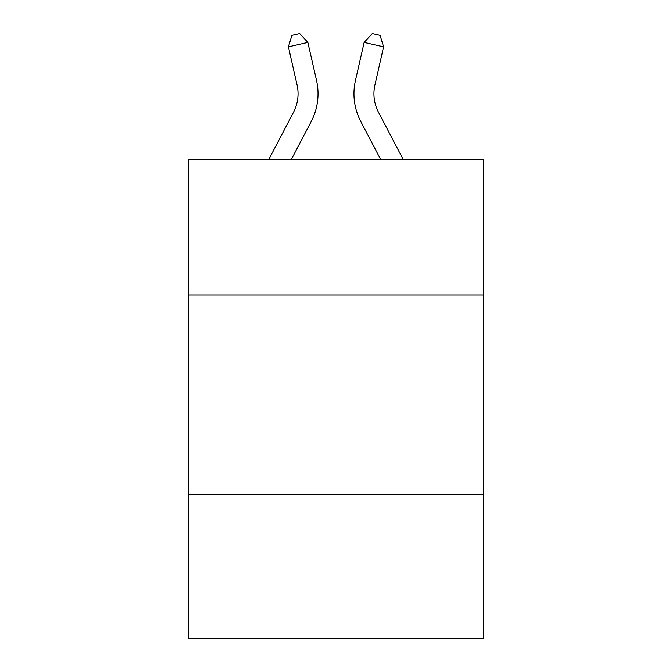 <?xml version="1.0" encoding="UTF-8"?>
<svg xmlns="http://www.w3.org/2000/svg" width="672" height="672" viewBox="0 0 672 672"><rect width="100%" height="100%" fill="white"/><g stroke="black" fill="none" stroke-linecap="round" stroke-linejoin="round"><path stroke-width="1.01" d="M483.739 295.008L483.739 159.247L188.261 159.247L188.261 295.008L483.739 295.008L483.739 638.4L188.261 638.4L188.261 295.008M483.739 494.651L188.261 494.651M293.504 112.291A39.934 39.934 -50.8 0 0 297.066 84.89A39.934 39.934 -50.8 0 1 293.504 112.291A39.934 39.934 -50.8 0 0 297.066 84.89A39.934 39.934 -50.8 0 1 293.504 112.291A39.934 39.934 -50.8 0 0 297.066 84.89A39.934 39.934 -50.8 0 1 293.504 112.291A39.934 39.934 -50.8 0 0 297.066 84.89A39.934 39.934 -50.8 0 1 293.504 112.291A39.934 39.934 -50.8 0 0 297.066 84.89A39.934 39.934 -50.8 0 1 293.504 112.291A39.934 39.934 -50.8 0 0 297.066 84.89A39.934 39.934 -50.8 0 1 293.504 112.291A39.934 39.934 -50.8 0 0 297.066 84.89A39.934 39.934 -50.8 0 1 293.504 112.291A39.934 39.934 -50.8 0 0 297.066 84.89A39.934 39.934 -50.8 0 1 293.504 112.291A39.934 39.934 -50.8 0 0 297.066 84.89A39.934 39.934 -50.8 0 1 293.504 112.291A39.934 39.934 -50.8 0 0 297.066 84.89A39.934 39.934 -50.8 0 1 293.504 112.291A39.934 39.934 -50.8 0 0 297.066 84.89A39.934 39.934 -50.8 0 1 293.504 112.291A39.934 39.934 -50.8 0 0 297.066 84.89A39.934 39.934 -50.8 0 1 293.504 112.291A39.934 39.934 -50.8 0 0 297.066 84.89A39.934 39.934 -50.8 0 1 293.504 112.291A39.934 39.934 -50.8 0 0 297.066 84.89A39.934 39.934 -50.8 0 1 293.504 112.291A39.934 39.934 -50.8 0 0 297.066 84.89A39.934 39.934 -50.8 0 1 293.504 112.291A39.934 39.934 -50.8 0 0 297.066 84.89A39.934 39.934 -50.8 0 1 293.504 112.291A39.934 39.934 -50.8 0 0 297.066 84.89A39.934 39.934 -50.8 0 1 293.504 112.291A39.934 39.934 -50.8 0 0 297.066 84.89A39.934 39.934 -50.8 0 1 293.504 112.291L268.909 159.247L293.504 112.291A39.934 39.934 -38.3 0 0 297.066 84.89L288.397 46.83L291.925 35.372L299.712 33.6L307.86 42.395L316.537 80.455A59.892 59.892 129.2 0 1 311.195 121.556L291.446 159.247L311.195 121.556M378.496 112.291A39.934 39.934 50.8 0 1 374.934 84.89A39.934 39.934 50.8 0 0 378.496 112.291A39.934 39.934 50.8 0 1 374.934 84.89A39.934 39.934 50.8 0 0 378.496 112.291A39.934 39.934 50.8 0 1 374.934 84.89A39.934 39.934 50.8 0 0 378.496 112.291A39.934 39.934 50.8 0 1 374.934 84.89A39.934 39.934 50.8 0 0 378.496 112.291A39.934 39.934 50.8 0 1 374.934 84.89A39.934 39.934 50.8 0 0 378.496 112.291A39.934 39.934 50.8 0 1 374.934 84.89A39.934 39.934 50.8 0 0 378.496 112.291A39.934 39.934 50.8 0 1 374.934 84.89A39.934 39.934 50.8 0 0 378.496 112.291A39.934 39.934 50.8 0 1 374.934 84.89A39.934 39.934 50.8 0 0 378.496 112.291A39.934 39.934 50.8 0 1 374.934 84.89A39.934 39.934 50.8 0 0 378.496 112.291A39.934 39.934 50.8 0 1 374.934 84.89A39.934 39.934 50.8 0 0 378.496 112.291A39.934 39.934 50.8 0 1 374.934 84.89A39.934 39.934 50.8 0 0 378.496 112.291A39.934 39.934 50.8 0 1 374.934 84.89A39.934 39.934 50.8 0 0 378.496 112.291A39.934 39.934 50.8 0 1 374.934 84.89A39.934 39.934 50.8 0 0 378.496 112.291A39.934 39.934 50.8 0 1 374.934 84.89A39.934 39.934 50.8 0 0 378.496 112.291A39.934 39.934 50.8 0 1 374.934 84.89A39.934 39.934 50.8 0 0 378.496 112.291A39.934 39.934 50.8 0 1 374.934 84.89A39.934 39.934 50.8 0 0 378.496 112.291A39.934 39.934 50.8 0 1 374.934 84.89A39.934 39.934 50.8 0 0 378.496 112.291A39.934 39.934 50.8 0 1 374.934 84.89A39.934 39.934 50.8 0 0 378.496 112.291L403.091 159.247L378.496 112.291A39.934 39.934 38.3 0 1 374.934 84.89L383.603 46.83L364.14 42.395L355.463 80.455A59.892 59.892 -129.2 0 0 360.805 121.556L380.554 159.247L360.805 121.556M307.86 42.395L316.537 80.455L307.86 42.395L316.537 80.455L307.86 42.395L316.537 80.455L307.86 42.395L316.537 80.455L307.86 42.395L316.537 80.455L307.86 42.395L316.537 80.455L307.86 42.395L316.537 80.455L307.86 42.395L316.537 80.455L307.86 42.395L316.537 80.455L307.86 42.395L316.537 80.455L307.86 42.395L316.537 80.455L307.86 42.395L316.537 80.455L307.86 42.395L316.537 80.455L307.86 42.395L316.537 80.455L307.86 42.395L316.537 80.455L307.86 42.395L316.537 80.455L307.86 42.395L316.537 80.455L307.86 42.395L316.537 80.455L307.86 42.395L288.397 46.83M364.14 42.395L355.463 80.455L364.14 42.395L355.463 80.455L364.14 42.395L355.463 80.455L364.14 42.395L355.463 80.455L364.14 42.395L355.463 80.455L364.14 42.395L355.463 80.455L364.14 42.395L355.463 80.455L364.14 42.395L355.463 80.455L364.14 42.395L355.463 80.455L364.14 42.395L355.463 80.455L364.14 42.395L355.463 80.455L364.14 42.395L355.463 80.455L364.14 42.395L355.463 80.455L364.14 42.395L355.463 80.455L364.14 42.395L355.463 80.455L364.14 42.395L355.463 80.455L364.14 42.395L355.463 80.455L364.14 42.395L355.463 80.455L364.14 42.395L372.288 33.6L380.075 35.372L383.603 46.83"/></g></svg>
